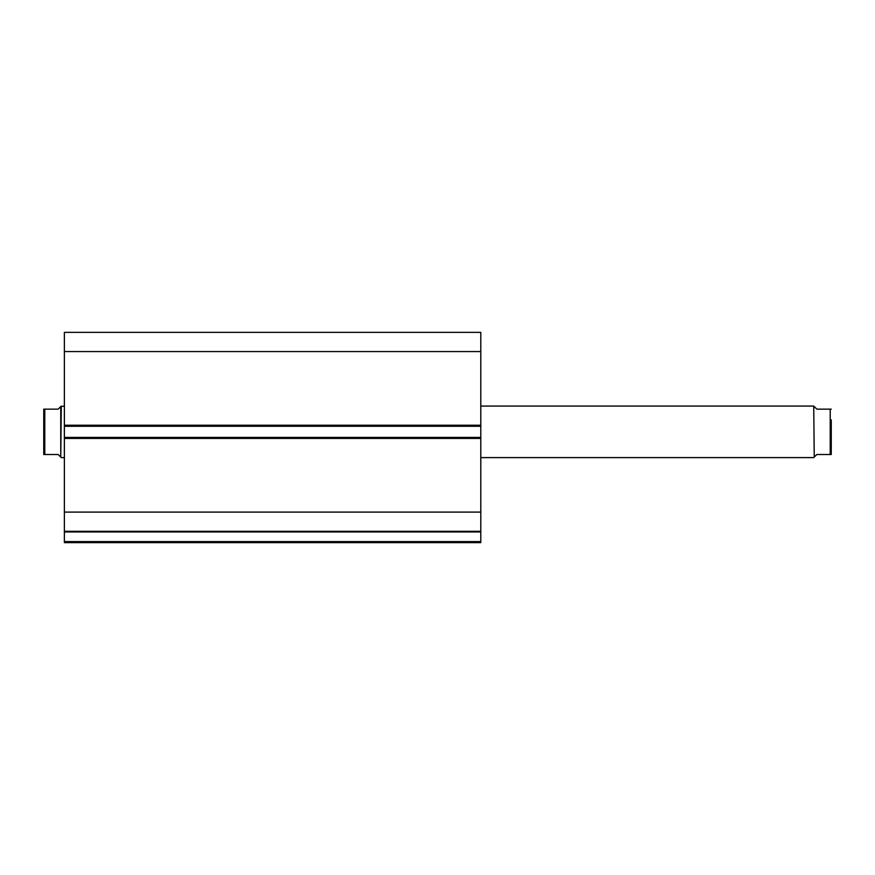 <?xml version="1.0" encoding="UTF-8"?>
<svg xmlns="http://www.w3.org/2000/svg" width="875" height="875" viewBox="0 0 875 875"><rect width="100%" height="100%" fill="white"/><g stroke="black" fill="none" stroke-linecap="round" stroke-linejoin="round"><path stroke-width="1.31" d="M480.791 438.43L64.367 438.43L64.367 437.402L480.791 437.402L480.791 542.642L64.367 542.642L64.367 541.603L480.791 541.603M64.367 426.267L64.367 332.358L480.791 332.358L480.791 426.267L64.367 426.267L64.367 437.402M480.791 437.402L480.791 426.267M480.791 531.956L64.367 531.956L64.367 438.43M64.367 531.956L64.367 541.603M64.367 351.564L480.791 351.564M480.791 512.094L64.367 512.094M64.367 531.3L480.791 531.3M831.25 443.789L831.25 419.869L831.25 454.508L816.823 454.508L814.242 457.089L813.728 406.066L814.242 457.089M480.791 457.603L813.728 457.603M480.791 406.066L813.728 406.066M60.758 406.58L58.177 409.15L43.75 409.15L44.778 409.15L44.778 454.508L43.75 454.508L58.177 454.508L60.758 457.089L60.758 406.58L64.367 406.066M60.758 457.089L61.272 406.066M64.367 457.603L61.272 457.603M43.75 454.508L43.75 409.15M831.25 419.869L831.25 454.508L830.222 454.508L830.222 409.15L831.25 409.15L816.823 409.15L814.242 406.58M64.367 425.239L480.791 425.239"/></g></svg>
